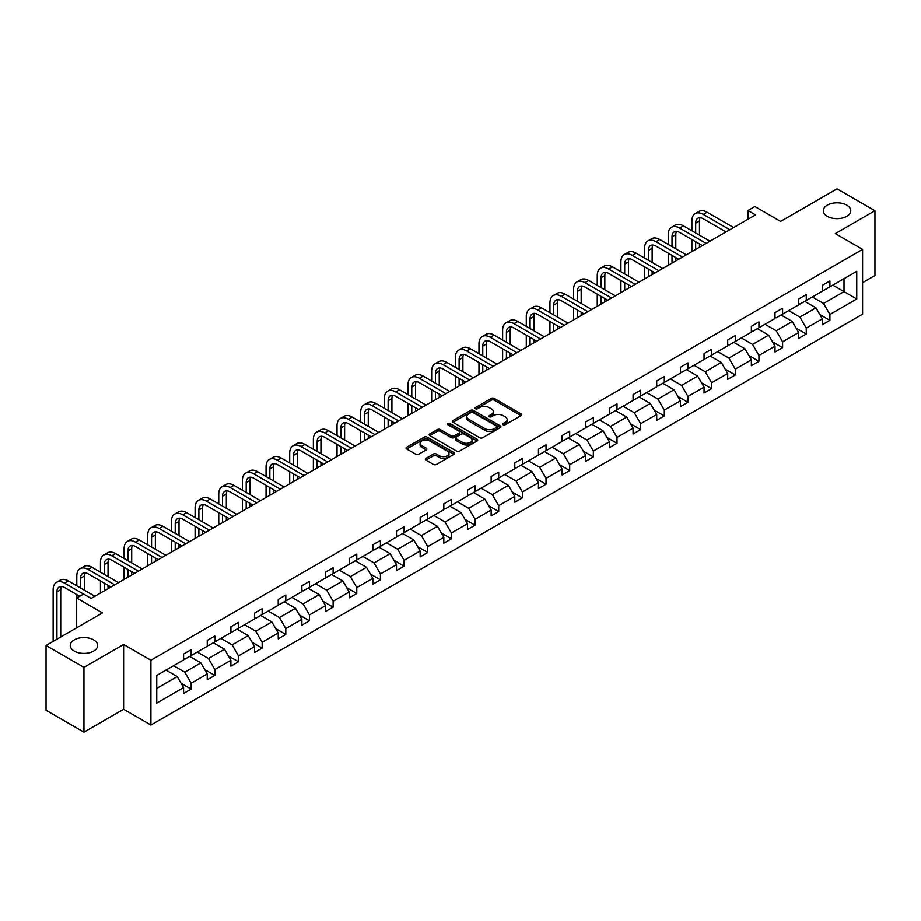<?xml version="1.0" encoding="UTF-8"?>
<svg xmlns="http://www.w3.org/2000/svg" width="921" height="921" viewBox="0 0 921 921"><rect width="100%" height="100%" fill="white"/><g stroke="black" fill="none" stroke-linecap="round" stroke-linejoin="round"><path stroke-width="1.38" d="M93.666 639.899A13.723 7.921 0 0 0 78.711 638.172A13.723 7.921 0 0 0 70.238 645.494A13.723 7.921 0 0 0 74.256 651.101A13.723 7.921 0 0 0 89.21 652.816A13.723 7.921 0 0 0 97.684 645.494A13.723 7.921 0 0 0 93.666 639.899M846.744 205.107A13.723 7.921 0 0 0 831.79 203.391A13.723 7.921 0 0 0 823.316 210.713A13.723 7.921 0 0 0 827.334 216.32A13.723 7.921 0 0 0 842.289 218.035A13.723 7.921 0 0 0 850.762 210.713A13.723 7.921 0 0 0 846.744 205.107M503.154 424.719A1.474 0.852 0 0 0 505.238 424.719L521.056 415.59A2.107 1.22 0 0 0 521.666 414.726A2.107 1.22 0 0 0 521.056 413.863L494.266 398.402A2.107 1.22 0 0 0 491.284 398.402L475.466 407.531A1.474 0.852 0 0 0 475.04 408.13A1.474 0.852 0 0 0 475.466 408.728A1.474 0.852 0 0 0 477.55 408.728L479.599 407.554A6.735 3.891 0 0 1 489.132 407.554L491.354 408.843A6.735 3.891 0 0 1 493.334 411.583A6.735 3.891 0 0 1 491.354 414.335L489.316 415.521A1.474 0.852 0 0 0 488.878 416.119A1.474 0.852 0 0 0 489.316 416.729A1.474 0.852 0 0 0 491.4 416.729L493.437 415.544A6.735 3.891 0 0 1 502.97 415.544L505.203 416.833A6.735 3.891 0 0 1 507.172 419.585A6.735 3.891 0 0 1 505.203 422.336L503.154 423.51A1.474 0.852 0 0 0 502.728 424.109A1.474 0.852 0 0 0 503.154 424.719L503.154 423.51M862.586 282.643L874.95 275.506L874.95 210.713L837.039 188.828L780.628 221.397L754.852 206.511L747.944 210.495L747.944 219.244M83.961 732.172L123.621 709.285L123.621 644.493L83.961 667.391L83.961 732.172L46.05 710.287L46.05 645.494L102.461 612.926L76.685 598.04L76.685 627.811M83.961 667.391L46.05 645.494M425.939 458.382A2.107 1.22 0 0 0 425.318 459.245A2.107 1.22 0 0 0 425.939 460.097L433.457 464.437A2.107 1.22 0 0 0 436.427 464.437L453.995 454.295A2.107 1.22 0 0 0 454.617 453.443A2.107 1.22 0 0 0 453.995 452.579L427.206 437.118A2.107 1.22 0 0 0 424.224 437.118L406.668 447.249A2.107 1.22 0 0 0 406.046 448.113A2.107 1.22 0 0 0 406.668 448.976L415.739 454.214A2.107 1.22 0 0 0 418.721 454.214L426.239 449.874A2.107 1.22 0 0 0 426.849 449.011A2.107 1.22 0 0 0 426.239 448.159L421.737 445.557A5.63 3.247 0 0 1 420.08 443.254A5.63 3.247 0 0 1 423.556 440.25A5.63 3.247 0 0 1 429.693 440.963L447.341 451.14A5.63 3.247 0 0 1 448.988 453.443A5.63 3.247 0 0 1 445.511 456.448A5.63 3.247 0 0 1 439.375 455.745L436.427 454.041A2.107 1.22 0 0 0 433.457 454.041L425.939 458.382L425.939 460.097L433.457 455.791L433.457 454.041M76.685 598.04L83.581 594.057L91.167 598.443L755.531 214.869L747.944 210.495M123.621 644.493L150.917 660.253L862.586 249.372L862.586 314.153L150.917 725.034L150.917 660.253M874.95 210.713L835.289 233.612L862.586 249.372M479.749 437.717A2.107 1.22 0 0 0 482.731 437.717L500.287 427.574A2.107 1.22 0 0 0 500.909 426.711A2.107 1.22 0 0 0 500.287 425.859L473.498 410.386A2.107 1.22 0 0 0 470.516 410.386L452.959 420.529A2.107 1.22 0 0 0 452.338 421.381A2.107 1.22 0 0 0 452.959 422.244L479.749 437.717M448.412 425.03A1.474 0.852 0 0 1 449.909 425.237L477.113 440.952L459.579 451.083A2.107 1.22 0 0 1 456.597 451.083L429.808 435.61L437.325 431.304L437.325 429.554L429.808 433.895A2.107 1.22 0 0 0 429.198 434.747A2.107 1.22 0 0 0 429.808 435.61L429.808 433.895M437.325 431.304A2.107 1.22 0 0 1 440.307 431.304L440.307 429.554A2.107 1.22 0 0 0 437.325 429.554M440.307 429.554L451.163 435.829A2.107 1.22 0 0 0 454.145 435.829L459.13 432.939A2.107 1.22 0 0 0 459.752 432.087A2.107 1.22 0 0 0 459.13 431.224L447.825 424.696A1.474 0.852 0 0 1 447.387 424.097A1.474 0.852 0 0 1 448.297 423.303A1.474 0.852 0 0 1 449.909 423.487L477.147 439.213A2.107 1.22 0 0 1 477.757 440.077A2.107 1.22 0 0 1 477.147 440.94L477.147 439.213M156.754 675.438L183.59 659.943L183.59 654.083L191.177 649.696L191.177 655.568L207.248 646.289L207.248 640.417L214.835 636.043L214.835 641.914L230.906 632.623L230.906 626.764L238.493 622.389L238.493 628.249L254.564 618.97L254.564 613.098L262.151 608.723L262.151 614.595L278.223 605.316L278.223 599.444L285.798 595.07L285.798 600.929L301.881 591.65L301.881 585.791L309.456 581.404L309.456 587.276L325.539 577.997L325.539 572.125L333.114 567.75L333.114 573.622L349.197 564.331L349.197 558.471L356.772 554.097L356.772 559.956L372.844 550.677L372.844 544.818L380.431 540.431L380.431 546.303L396.502 537.024L396.502 531.152L404.089 526.777L404.089 532.637L420.16 523.358L420.16 517.498L427.747 513.124L427.747 518.984L443.818 509.704L443.818 503.833L451.405 499.458L451.405 505.33L467.477 496.051L467.477 490.179L475.063 485.804L475.063 491.664L491.135 482.385L491.135 476.525L498.71 472.139L498.71 478.011L514.793 468.731L514.793 462.86L522.368 458.485L522.368 464.357L538.451 455.066L538.451 449.206L546.026 444.831L546.026 450.691L562.098 441.412L562.098 435.552L569.685 431.166L569.685 437.038L585.756 427.758L585.756 421.887L593.343 417.512L593.343 423.372L609.414 414.093L609.414 408.233L617.001 403.859L617.001 409.718L633.072 400.439L633.072 394.568L640.659 390.193L640.659 396.065L656.731 386.785L656.731 380.914L664.317 376.539L664.317 382.399L680.389 373.12L680.389 367.26L687.975 362.874L687.975 368.745L704.047 359.466L704.047 353.595L711.622 349.22L711.622 355.092L727.705 345.801L727.705 339.941L735.28 335.566L735.28 341.426L751.363 332.147L751.363 326.287L758.939 321.901L758.939 327.772L775.01 318.493L775.01 312.622L782.597 308.247L782.597 314.107L798.668 304.828L798.668 298.968L806.255 294.593L806.255 300.453L822.326 291.174L822.326 285.303L829.913 280.928L829.913 286.799L856.749 271.304L856.749 298.968L829.913 314.464L829.913 320.324L822.326 324.71L822.326 318.839L806.255 328.118L806.255 333.989L798.668 338.364L798.668 332.504L782.597 341.783L782.597 347.643L775.01 352.018L775.01 346.158L758.939 355.437L758.939 361.308L751.363 365.683L751.363 359.812L735.28 369.091L735.28 374.962L727.705 379.337L727.705 373.477L711.622 382.756L711.622 388.616L704.047 393.002L704.047 387.131L687.975 396.41L687.975 402.281L680.389 406.656L680.389 400.785L664.317 410.075L664.317 415.935L656.731 420.31L656.731 414.45L640.659 423.729L640.659 429.589L633.072 433.975L633.072 428.104L617.001 437.383L617.001 443.254L609.414 447.629L609.414 441.769L593.343 451.048L593.343 456.908L585.756 461.283L585.756 455.423L569.685 464.702L569.685 470.573L562.098 474.948L562.098 469.077L546.026 478.356L546.026 484.227L538.451 488.602L538.451 482.742L522.368 492.021L522.368 497.881L514.793 502.267L514.793 496.396L498.71 505.675L498.71 511.546L491.135 515.921L491.135 510.05L475.063 519.34L475.063 525.2L467.477 529.575L467.477 523.715L451.405 532.994L451.405 538.854L443.818 543.24L443.818 537.369L427.747 546.648L427.747 552.519L420.16 556.894L420.16 551.034L404.089 560.313L404.089 566.173L396.502 570.548L396.502 564.688L380.431 573.967L380.431 579.839L372.844 584.213L372.844 578.342L356.772 587.621L356.772 593.492L349.197 597.867L349.197 592.007L333.114 601.286L333.114 607.146L325.539 611.532L325.539 605.661L309.456 614.94L309.456 620.812L301.881 625.186L301.881 619.315L285.798 628.606L285.798 634.465L278.223 638.84L278.223 632.98L262.151 642.259L262.151 648.119L254.564 652.505L254.564 646.634L238.493 655.913L238.493 661.785L230.906 666.159L230.906 660.299L214.835 669.579L214.835 675.438L207.248 679.813L207.248 673.953L191.177 683.232L191.177 689.104L183.59 693.478L183.59 687.607L156.754 703.103L156.754 675.438M189.657 656.443L200.882 662.924L184.81 672.203L173.585 665.722M184.81 672.203L191.177 683.232M200.882 662.924L207.248 673.953M183.59 658.538L184.81 659.24L191.177 655.568M213.315 642.789L224.54 649.259L208.468 658.538L197.244 652.068M208.468 658.538L214.835 669.579M224.54 649.259L230.906 660.299M207.248 644.884L208.468 645.586L214.835 641.914M236.973 629.124L248.198 635.605L232.115 644.884L220.902 638.403M232.115 644.884L238.493 655.913M248.198 635.605L254.564 646.634M230.906 631.23L232.115 631.933L238.493 628.249M260.631 615.47L271.856 621.951L255.773 631.23L244.56 624.749M255.773 631.23L262.151 642.259M271.856 621.951L278.223 632.98M254.564 617.565L255.773 618.267L262.151 614.595M284.29 601.804L295.503 608.286L279.431 617.565L268.207 611.095M279.431 617.565L285.798 628.606M295.503 608.286L301.881 619.315M278.223 603.911L279.431 604.613L285.798 600.929M307.948 588.151L319.161 594.632L303.09 603.911L291.865 597.43M303.09 603.911L309.456 614.94M319.161 594.632L325.539 605.661M301.881 590.257L303.09 590.948L309.456 587.276M331.595 574.497L342.819 580.967L326.748 590.257L315.523 583.776M326.748 590.257L333.114 601.286M342.819 580.967L349.197 592.007M325.539 576.592L326.748 577.294L333.114 573.622M355.253 560.831L366.477 567.313L350.406 576.592L339.181 570.111M350.406 576.592L356.772 587.621M366.477 567.313L372.844 578.342M349.197 562.938L350.406 563.64L356.772 559.956M378.911 547.178L390.136 553.659L374.064 562.938L362.839 556.457M374.064 562.938L380.431 573.967M390.136 553.659L396.502 564.688M372.844 549.273L374.064 549.975L380.431 546.303M402.569 533.524L413.794 539.994L397.722 549.273L386.498 542.803M397.722 549.273L404.089 560.313M413.794 539.994L420.16 551.034M396.502 535.619L397.722 536.321L404.089 532.637M426.227 519.858L437.452 526.34L421.381 535.619L410.156 529.138M421.381 535.619L427.747 546.648M437.452 526.34L443.818 537.369M420.16 521.965L421.381 522.668L427.747 518.984M449.885 506.205L461.11 512.686L445.027 521.965L433.814 515.484M445.027 521.965L451.405 532.994M461.11 512.686L467.477 523.715M443.818 508.3L445.027 509.002L451.405 505.33M473.544 492.539L484.768 499.021L468.685 508.3L457.472 501.83M468.685 508.3L475.063 519.34M484.768 499.021L491.135 510.05M467.477 494.646L468.685 495.348L475.063 491.664M497.202 478.885L508.415 485.367L492.344 494.646L481.119 488.165M492.344 494.646L498.71 505.675M508.415 485.367L514.793 496.396M491.135 480.992L492.344 481.683L498.71 478.011M520.86 465.232L532.073 471.702L516.002 480.992L504.777 474.511M516.002 480.992L522.368 492.021M532.073 471.702L538.451 482.742M514.793 467.327L516.002 468.029L522.368 464.357M544.507 451.566L555.731 458.048L539.66 467.327L528.435 460.845M539.66 467.327L546.026 478.356M555.731 458.048L562.098 469.077M538.451 453.673L539.66 454.375L546.026 450.691M568.165 437.912L579.39 444.394L563.318 453.673L552.093 447.192M563.318 453.673L569.685 464.702M579.39 444.394L585.756 455.423M562.098 440.008L563.318 440.71L569.685 437.038M591.823 424.259L603.048 430.729L586.976 440.008L575.752 433.538M586.976 440.008L593.343 451.048M603.048 430.729L609.414 441.769M585.756 426.354L586.976 427.056L593.343 423.372M615.481 410.593L626.706 417.075L610.635 426.354L599.41 419.872M610.635 426.354L617.001 437.383M626.706 417.075L633.072 428.104M609.414 412.7L610.635 413.402L617.001 409.718M639.139 396.939L650.364 403.421L634.281 412.7L623.068 406.219M634.281 412.7L640.659 423.729M650.364 403.421L656.731 414.45M633.072 399.035L634.281 399.737L640.659 396.065M662.798 383.274L674.022 389.756L657.939 399.035L646.726 392.565M657.939 399.035L664.317 410.075M674.022 389.756L680.389 400.785M656.731 385.381L657.939 386.083L664.317 382.399M686.456 369.62L697.681 376.102L681.598 385.381L670.373 378.899M681.598 385.381L687.975 396.41M697.681 376.102L704.047 387.131M680.389 371.727L681.598 372.418L687.975 368.745M710.114 355.966L721.327 362.437L705.256 371.727L694.031 365.246M705.256 371.727L711.622 382.756M721.327 362.437L727.705 373.477M704.047 358.062L705.256 358.764L711.622 355.092M733.772 342.301L744.985 348.783L728.914 358.062L717.689 351.58M728.914 358.062L735.28 369.091M744.985 348.783L751.363 359.812M727.705 344.408L728.914 345.11L735.28 341.426M757.419 328.647L768.644 335.129L752.572 344.408L741.347 337.926M752.572 344.408L758.939 355.437M768.644 335.129L775.01 346.158M751.363 330.743L752.572 331.445L758.939 327.772M781.077 314.994L792.302 321.464L776.23 330.743L765.006 324.273M776.23 330.743L782.597 341.783M792.302 321.464L798.668 332.504M775.01 317.089L776.23 317.791L782.597 314.107M804.735 301.328L815.96 307.81L799.889 317.089L788.664 310.607M799.889 317.089L806.255 328.118M815.96 307.81L822.326 318.839M798.668 303.435L799.889 304.126L806.255 300.453M832.791 285.13L844.016 291.612L823.547 303.435L812.322 296.953M823.547 303.435L829.913 314.464M856.749 298.968L844.016 291.612L844.016 278.649L856.749 271.304M123.621 709.285L150.917 725.034M822.326 289.77L823.547 290.472L829.913 286.799M156.754 688.401L177.223 676.578L165.999 670.097M177.223 676.578L183.59 687.607M819.828 314.51L829.913 320.324M796.17 328.164L806.255 333.989M772.512 341.818L782.597 347.643M748.854 355.483L758.939 361.308M725.195 369.137L735.28 374.962M701.537 382.802L711.622 388.616M677.891 396.456L687.975 402.281M654.232 410.11L664.317 415.935M630.574 423.775L640.659 429.589M606.916 437.429L617.001 443.254M583.258 451.083L593.343 456.908M559.6 464.748L569.685 470.573M535.941 478.402L546.026 484.227M512.283 492.067L522.368 497.881M488.625 505.721L498.71 511.546M464.978 519.375L475.063 525.2M441.32 533.04L451.405 538.854M417.662 546.694L427.747 552.519M394.004 560.359L404.089 566.173M370.346 574.013L380.431 579.839M346.687 587.667L356.772 593.492M323.029 601.332L333.114 607.146M299.371 614.986L309.456 620.812M275.724 628.64L285.798 634.465M252.066 642.305L262.151 648.119M228.408 655.959L238.493 661.785M204.75 669.625L214.835 675.438M181.092 683.278L191.177 689.104M503.741 424.926L505.203 424.086A6.735 3.891 0 0 0 507.172 421.334L507.172 419.585M493.334 411.583L493.334 413.345A6.735 3.891 0 0 1 491.354 416.085L489.903 416.937M521.021 415.601L494.266 400.151A2.107 1.22 0 0 0 491.284 400.151L476.053 408.936M500.287 425.859L500.287 427.574L473.498 412.136A2.107 1.22 0 0 0 470.516 412.136L452.982 422.267M496.569 427.321A1.474 0.852 0 0 0 496.995 426.711A1.474 0.852 0 0 0 496.569 426.112L473.049 412.539A1.474 0.852 0 0 0 470.965 412.539L468.812 413.782A6.735 3.891 0 0 0 466.832 416.534A6.735 3.891 0 0 0 468.812 419.285L484.883 428.564A6.735 3.891 0 0 0 494.416 428.564L496.569 427.321L496.569 429.071A1.474 0.852 0 0 0 496.995 428.461L496.995 426.711M466.832 416.534L466.832 418.284A6.735 3.891 0 0 0 468.812 421.035L468.812 419.285M496.569 429.071L494.416 430.314A6.735 3.891 0 0 1 484.883 430.314L468.812 421.035M440.307 431.304L451.163 437.579A2.107 1.22 0 0 0 454.145 437.579L459.13 434.7A2.107 1.22 0 0 0 459.752 433.837L459.752 432.087M462.446 442.333A5.63 3.247 0 0 0 468.582 443.036A5.63 3.247 0 0 0 472.059 440.031A5.63 3.247 0 0 0 470.412 437.74L464.196 434.148A2.107 1.22 0 0 0 461.214 434.148L456.229 437.026A2.107 1.22 0 0 0 455.619 437.889A2.107 1.22 0 0 0 456.229 438.741L462.446 442.333L462.446 444.083A5.63 3.247 0 0 0 468.582 444.785A5.63 3.247 0 0 0 472.059 441.781L472.059 440.031M455.619 437.889L455.619 439.639A2.107 1.22 0 0 0 456.229 440.491L456.229 438.741M462.446 444.083L456.229 440.491M448.988 453.443L448.988 455.193A5.63 3.247 0 0 1 445.511 458.198A5.63 3.247 0 0 1 439.375 457.495L436.427 455.791A2.107 1.22 0 0 0 433.457 455.791M420.08 443.254L420.08 445.004A5.63 3.247 0 0 0 421.737 447.307L421.737 445.557M426.204 449.885L421.737 447.307M453.972 454.318L427.206 438.868A2.107 1.22 0 0 0 424.224 438.868L406.691 448.988L406.668 447.249M691.878 230.745L691.878 220.936A16.083 9.291 60 0 1 695.217 213.58L699.004 211.393A16.083 9.291 60 0 1 707.052 212.187L733.611 227.522M695.217 213.58A16.083 9.291 60 0 1 703.253 214.374L729.823 229.709M726.036 231.896L703.253 218.749A10.718 6.194 -120 0 0 697.899 218.219A10.718 6.194 -120 0 0 695.677 223.124L695.677 232.932M700.133 217.724A10.718 6.194 -120 0 0 699.465 220.936L699.465 235.12M695.677 241.693L695.677 249.43M699.465 243.881L699.465 247.242M691.878 251.617L691.878 239.495M668.22 244.399L668.22 234.602A16.083 9.291 60 0 1 671.559 227.234L675.346 225.046A16.083 9.291 60 0 1 683.394 225.841L709.953 241.175M671.559 227.234A16.083 9.291 60 0 1 679.594 228.028L706.165 243.374M702.378 245.562L679.594 232.403A10.718 6.194 -120 0 0 674.241 231.873A10.718 6.194 -120 0 0 672.019 236.789L672.019 246.586M676.475 231.378A10.718 6.194 -120 0 0 675.807 234.602L675.807 248.785M672.019 255.347L672.019 263.084M675.807 257.535L675.807 260.896M668.22 265.271L668.22 253.16M644.573 258.064L644.573 248.256A16.083 9.291 60 0 1 647.9 240.888L651.688 238.7A16.083 9.291 60 0 1 659.735 239.495L686.306 254.841M647.9 240.888A16.083 9.291 60 0 1 655.948 241.693L682.507 257.028M678.719 259.215L655.948 246.068A10.718 6.194 -120 0 0 650.583 245.539A10.718 6.194 -120 0 0 648.361 250.443L648.361 260.252M652.828 245.044A10.718 6.194 -120 0 0 652.149 248.256L652.149 262.439M648.361 269.001L648.361 276.749M652.149 271.188L652.149 274.562M644.573 278.936L644.573 266.814M620.915 271.718L620.915 261.909A16.083 9.291 60 0 1 624.242 254.553L628.03 252.366A16.083 9.291 60 0 1 636.077 253.16L662.648 268.495M624.242 254.553A16.083 9.291 60 0 1 632.29 255.347L658.849 270.682M655.061 272.869L632.29 259.722A10.718 6.194 -120 0 0 626.925 259.192A10.718 6.194 -120 0 0 624.703 264.108L624.703 273.905M629.17 258.697A10.718 6.194 -120 0 0 628.49 261.909L628.49 276.093M624.703 282.666L624.703 290.403M628.49 284.854L628.49 288.215M620.915 292.59L620.915 280.479M597.257 285.372L597.257 275.575A16.083 9.291 60 0 1 600.584 268.207L604.372 266.019A16.083 9.291 60 0 1 612.419 266.814L638.99 282.16M600.584 268.207A16.083 9.291 60 0 1 608.631 269.001L635.202 284.347M631.403 286.535L608.631 273.387A10.718 6.194 -120 0 0 603.267 272.846A10.718 6.194 -120 0 0 601.045 277.762L601.045 287.571M605.511 272.363A10.718 6.194 -120 0 0 604.832 275.575L604.832 289.758M601.045 296.32L601.045 304.057M604.832 298.508L604.832 301.869M597.257 306.256L597.257 294.133M573.599 299.037L573.599 289.229A16.083 9.291 60 0 1 576.926 281.872L580.725 279.673A16.083 9.291 60 0 1 588.761 280.479L615.332 295.814M576.926 281.872A16.083 9.291 60 0 1 584.973 282.666L611.544 298.001M607.745 300.188L584.973 287.041A10.718 6.194 -120 0 0 579.608 286.512A10.718 6.194 -120 0 0 577.386 291.416L577.386 301.225M581.853 286.017A10.718 6.194 -120 0 0 581.186 289.229L581.186 303.412M577.386 309.974L577.386 317.722M581.186 312.173L581.186 315.535M573.599 319.909L573.599 307.787M549.941 312.691L549.941 302.894A16.083 9.291 60 0 1 553.268 295.526L557.067 293.339A16.083 9.291 60 0 1 565.103 294.133L591.673 309.468M553.268 295.526A16.083 9.291 60 0 1 561.315 296.32L587.886 311.666M584.087 313.854L561.315 300.695A10.718 6.194 -120 0 0 555.95 300.165A10.718 6.194 -120 0 0 553.728 305.081L553.728 314.878M558.195 299.67A10.718 6.194 -120 0 0 557.527 302.894L557.527 317.066M553.728 323.639L553.728 331.376M557.527 325.827L557.527 329.188M549.941 333.563L549.941 321.452M526.282 326.356L526.282 316.548A16.083 9.291 60 0 1 529.621 309.18L533.409 306.992A16.083 9.291 60 0 1 541.444 307.787L568.015 323.133M529.621 309.18A16.083 9.291 60 0 1 537.657 309.974L564.228 325.32M560.44 327.508L537.657 314.36A10.718 6.194 -120 0 0 532.292 313.831A10.718 6.194 -120 0 0 530.07 318.735L530.07 328.544M534.537 313.336A10.718 6.194 -120 0 0 533.869 316.548L533.869 330.731M530.07 337.293L530.07 345.041M533.869 339.481L533.869 342.842M526.282 347.229L526.282 335.106M502.624 340.01L502.624 330.202A16.083 9.291 60 0 1 505.963 322.845L509.75 320.658A16.083 9.291 60 0 1 517.798 321.452L544.357 336.787M505.963 322.845A16.083 9.291 60 0 1 513.999 323.639L540.569 338.974M536.782 341.161L513.999 328.014A10.718 6.194 -120 0 0 508.634 327.485A10.718 6.194 -120 0 0 506.423 332.389L506.423 342.198M510.879 326.99A10.718 6.194 -120 0 0 510.211 330.202L510.211 344.385M506.423 350.959L506.423 358.695M510.211 353.146L510.211 356.508M502.624 360.882L502.624 348.771M478.966 353.664L478.966 343.867A16.083 9.291 60 0 1 482.305 336.499L486.092 334.311A16.083 9.291 60 0 1 494.14 335.106L520.699 350.452M482.305 336.499A16.083 9.291 60 0 1 490.34 337.293L516.911 352.639M513.124 354.827L490.34 341.679A10.718 6.194 -120 0 0 484.987 341.138A10.718 6.194 -120 0 0 482.765 346.054L482.765 355.863M487.221 340.643A10.718 6.194 -120 0 0 486.553 343.867L486.553 358.05M482.765 364.612L482.765 372.349M486.553 366.8L486.553 370.161M478.966 374.536L478.966 362.425M455.319 367.329L455.319 357.521A16.083 9.291 60 0 1 458.646 350.153L462.434 347.965A16.083 9.291 60 0 1 470.481 348.771L497.052 364.106M458.646 350.153A16.083 9.291 60 0 1 466.682 350.959L493.253 366.293M489.465 368.481L466.682 355.333A10.718 6.194 -120 0 0 461.329 354.804A10.718 6.194 -120 0 0 459.107 359.708L459.107 369.517M463.562 354.309A10.718 6.194 -120 0 0 462.895 357.521L462.895 371.704M459.107 378.266L459.107 386.014M462.895 380.465L462.895 383.827M455.319 388.202L455.319 376.079M431.661 380.983L431.661 371.175A16.083 9.291 60 0 1 434.988 363.818L438.776 361.631A16.083 9.291 60 0 1 446.823 362.425L473.394 377.76M434.988 363.818A16.083 9.291 60 0 1 443.036 364.612L469.595 379.947M465.807 382.146L443.036 368.987A10.718 6.194 -120 0 0 437.671 368.458A10.718 6.194 -120 0 0 435.449 373.373L435.449 383.171M439.916 367.963A10.718 6.194 -120 0 0 439.236 371.175L439.236 385.358M435.449 391.932L435.449 399.668M439.236 394.119L439.236 397.481M431.661 401.855L431.661 389.744M408.003 394.649L408.003 384.84A16.083 9.291 60 0 1 411.33 377.472L415.118 375.284A16.083 9.291 60 0 1 423.165 376.079L449.736 391.425M411.33 377.472A16.083 9.291 60 0 1 419.377 378.266L445.937 393.612M442.149 395.8L419.377 382.652A10.718 6.194 -120 0 0 414.013 382.123A10.718 6.194 -120 0 0 411.791 387.027L411.791 396.836M416.257 381.628A10.718 6.194 -120 0 0 415.578 384.84L415.578 399.023M411.791 405.585L411.791 413.322M415.578 407.773L415.578 411.134M408.003 415.521L408.003 403.398M384.345 408.302L384.345 398.494A16.083 9.291 60 0 1 387.672 391.137L391.471 388.938A16.083 9.291 60 0 1 399.507 389.744L426.078 405.079M387.672 391.137A16.083 9.291 60 0 1 395.719 391.932L422.29 407.266M418.491 409.454L395.719 396.306A10.718 6.194 -120 0 0 390.354 395.777A10.718 6.194 -120 0 0 388.132 400.681L388.132 410.49M392.599 395.282A10.718 6.194 -120 0 0 391.92 398.494L391.92 412.677M388.132 419.251L388.132 426.987M391.92 421.438L391.92 424.8M384.345 429.174L384.345 417.052M360.687 421.956L360.687 412.159A16.083 9.291 60 0 1 364.014 404.791L367.813 402.604A16.083 9.291 60 0 1 375.849 403.398L402.419 418.733M364.014 404.791A16.083 9.291 60 0 1 372.061 405.585L398.632 420.932M394.833 423.119L372.061 409.96A10.718 6.194 -120 0 0 366.696 409.431A10.718 6.194 -120 0 0 364.474 414.346L364.474 424.144M368.941 408.936A10.718 6.194 -120 0 0 368.273 412.159L368.273 426.342M364.474 432.905L364.474 440.641M368.273 435.092L368.273 438.454M360.687 442.828L360.687 430.717M337.028 435.621L337.028 425.813A16.083 9.291 60 0 1 340.356 418.445L344.155 416.257A16.083 9.291 60 0 1 352.19 417.052L378.761 432.398M340.356 418.445A16.083 9.291 60 0 1 348.403 419.251L374.974 434.585M371.175 436.773L348.403 423.625A10.718 6.194 -120 0 0 343.038 423.096A10.718 6.194 -120 0 0 340.816 428L340.816 437.809M345.283 422.601A10.718 6.194 -120 0 0 344.615 425.813L344.615 439.996M340.816 446.558L340.816 454.306M344.615 448.746L344.615 452.107M337.028 456.494L337.028 444.371M313.37 449.275L313.37 439.467A16.083 9.291 60 0 1 316.709 432.11L320.496 429.923A16.083 9.291 60 0 1 328.532 430.717L355.103 446.052M316.709 432.11A16.083 9.291 60 0 1 324.745 432.905L351.315 448.239M347.528 450.427L324.745 437.279A10.718 6.194 -120 0 0 319.38 436.75A10.718 6.194 -120 0 0 317.169 441.654L317.169 451.463M321.625 436.255A10.718 6.194 -120 0 0 320.957 439.467L320.957 453.65M317.169 460.224L317.169 467.96M320.957 462.411L320.957 465.773M313.37 470.147L313.37 458.036M289.712 462.929L289.712 453.132A16.083 9.291 60 0 1 293.051 445.764L296.838 443.577A16.083 9.291 60 0 1 304.886 444.371L331.445 459.717M293.051 445.764A16.083 9.291 60 0 1 301.086 446.558L327.657 461.905M323.87 464.092L301.086 450.945A10.718 6.194 -120 0 0 295.733 450.404A10.718 6.194 -120 0 0 293.511 455.319L293.511 465.128M297.967 449.909A10.718 6.194 -120 0 0 297.299 453.132L297.299 467.315M293.511 473.878L293.511 481.614M297.299 476.065L297.299 479.427M289.712 483.801L289.712 471.69M266.054 476.594L266.054 466.786A16.083 9.291 60 0 1 269.393 459.418L273.18 457.23A16.083 9.291 60 0 1 281.227 458.036L307.787 473.371M269.393 459.418A16.083 9.291 60 0 1 277.428 460.224L303.999 475.558M300.211 477.746L277.428 464.598A10.718 6.194 -120 0 0 272.075 464.069A10.718 6.194 -120 0 0 269.853 468.973L269.853 478.782M274.308 463.574A10.718 6.194 -120 0 0 273.641 466.786L273.641 480.969M269.853 487.531L269.853 495.279M273.641 489.73L273.641 493.092M266.054 497.467L266.054 485.344M242.407 490.248L242.407 480.44A16.083 9.291 60 0 1 245.734 473.083L249.522 470.896A16.083 9.291 60 0 1 257.569 471.69L284.14 487.025M245.734 473.083A16.083 9.291 60 0 1 253.77 473.878L280.341 489.212M276.553 491.411L253.77 478.252A10.718 6.194 -120 0 0 248.417 477.723A10.718 6.194 -120 0 0 246.195 482.639L246.195 492.436M250.65 477.228A10.718 6.194 -120 0 0 249.982 480.44L249.982 494.623M246.195 501.197L246.195 508.933M249.982 503.384L249.982 506.746M242.407 511.12L242.407 499.009M218.749 503.914L218.749 494.105A16.083 9.291 60 0 1 222.076 486.737L225.864 484.55A16.083 9.291 60 0 1 233.911 485.344L260.482 500.69M222.076 486.737A16.083 9.291 60 0 1 230.123 487.531L256.683 502.878M252.895 505.065L230.123 491.918A10.718 6.194 -120 0 0 224.759 491.388A10.718 6.194 -120 0 0 222.537 496.292L222.537 506.101M227.003 490.893A10.718 6.194 -120 0 0 226.324 494.105L226.324 508.288M222.537 514.851L222.537 522.587M226.324 517.038L226.324 520.4M218.749 524.786L218.749 512.663M195.091 517.567L195.091 507.759A16.083 9.291 60 0 1 198.418 500.402L202.206 498.203A16.083 9.291 60 0 1 210.253 499.009L236.824 514.344M198.418 500.402A16.083 9.291 60 0 1 206.465 501.197L233.025 516.531M229.237 518.719L206.465 505.571A10.718 6.194 -120 0 0 201.1 505.042A10.718 6.194 -120 0 0 198.878 509.946L198.878 519.755M203.345 504.547A10.718 6.194 -120 0 0 202.666 507.759L202.666 521.942M198.878 528.516L198.878 536.252M202.666 530.703L202.666 534.065M195.091 538.44L195.091 526.317M171.433 531.221L171.433 521.424A16.083 9.291 60 0 1 174.76 514.056L178.559 511.869A16.083 9.291 60 0 1 186.595 512.663L213.165 527.998M174.76 514.056A16.083 9.291 60 0 1 182.807 514.851L209.378 530.197M205.579 532.384L182.807 519.225A10.718 6.194 -120 0 0 177.442 518.696A10.718 6.194 -120 0 0 175.22 523.612L175.22 533.409M179.687 518.201A10.718 6.194 -120 0 0 179.019 521.424L179.019 535.608M175.22 542.17L175.22 549.906M179.019 544.357L179.019 547.719M171.433 552.093L171.433 539.982M147.774 544.887L147.774 535.078A16.083 9.291 60 0 1 151.102 527.71L154.901 525.523A16.083 9.291 60 0 1 162.936 526.317L189.507 541.663M151.102 527.71A16.083 9.291 60 0 1 159.149 528.516L185.72 543.851M181.921 546.038L159.149 532.891A10.718 6.194 -120 0 0 153.784 532.361A10.718 6.194 -120 0 0 151.562 537.265L151.562 547.074M156.029 531.866A10.718 6.194 -120 0 0 155.361 535.078L155.361 549.261M151.562 555.824L151.562 563.571M155.361 558.011L155.361 561.373M147.774 565.759L147.774 553.636M124.116 558.54L124.116 548.732A16.083 9.291 60 0 1 127.443 541.375L131.243 539.188A16.083 9.291 60 0 1 139.278 539.982L165.849 555.317M127.443 541.375A16.083 9.291 60 0 1 135.491 542.17L162.061 557.504M158.274 559.692L135.491 546.544A10.718 6.194 -120 0 0 130.126 546.015A10.718 6.194 -120 0 0 127.904 550.919L127.904 560.728M132.371 545.52A10.718 6.194 -120 0 0 131.703 548.732L131.703 562.915M127.904 569.489L127.904 577.225M131.703 571.676L131.703 575.038M124.116 579.413L124.116 567.301M100.458 572.194L100.458 562.397A16.083 9.291 60 0 1 103.797 555.029L107.584 552.842A16.083 9.291 60 0 1 115.62 553.636L142.191 568.982M103.797 555.029A16.083 9.291 60 0 1 111.832 555.824L138.403 571.17M134.616 573.357L111.832 560.21A10.718 6.194 -120 0 0 106.468 559.669A10.718 6.194 -120 0 0 104.257 564.585L104.257 574.393M108.713 559.174A10.718 6.194 -120 0 0 108.045 562.397L108.045 576.581M104.257 583.143L104.257 590.879M108.045 585.33L108.045 588.692M100.458 593.066L100.458 580.955M76.8 585.86L76.8 576.051A16.083 9.291 60 0 1 80.139 568.683L83.926 566.496A16.083 9.291 60 0 1 91.973 567.301L118.533 582.636M80.139 568.683A16.083 9.291 60 0 1 88.174 569.489L114.745 584.823M110.957 587.011L88.174 573.864A10.718 6.194 -120 0 0 82.821 573.334A10.718 6.194 -120 0 0 80.599 578.238L80.599 588.047M85.054 572.839A10.718 6.194 -120 0 0 84.387 576.051L84.387 590.234M76.8 597.971L76.8 594.609M53.142 641.396L53.142 589.705A16.083 9.291 60 0 1 56.48 582.348L60.268 580.161A16.083 9.291 60 0 1 68.315 580.955L94.875 596.29M56.48 582.348A16.083 9.291 60 0 1 64.516 583.143L83.512 594.103M79.713 596.29L64.516 587.517A10.718 6.194 -120 0 0 59.163 586.988A10.718 6.194 -120 0 0 56.941 591.904L56.941 639.209M61.396 586.493A10.718 6.194 -120 0 0 60.728 589.705L60.728 637.021M505.203 424.086L505.203 422.336M489.316 416.729L489.316 415.521M491.354 416.085L491.354 414.335M475.466 408.728L475.466 407.531M491.284 400.151L491.284 398.402M494.266 400.151L494.266 398.402M521.056 415.59L521.056 413.863M452.959 422.244L452.959 420.529M470.516 412.136L470.516 410.386M473.498 412.136L473.498 410.386M484.883 430.314L484.883 428.564M494.416 430.314L494.416 428.564M451.163 437.579L451.163 435.829M454.145 437.579L454.145 435.829M459.13 434.7L459.13 432.939M449.909 425.237L449.909 423.487M436.427 455.791L436.427 454.041M439.375 457.495L439.375 455.745M426.239 449.874L426.239 448.159M424.224 438.868L424.224 437.118M427.206 438.868L427.206 437.118M453.995 454.295L453.995 452.579M707.052 212.187L703.253 214.374M699.465 220.936L695.677 223.124M683.394 225.841L679.594 228.028M675.807 234.602L672.019 236.789M659.735 239.495L655.948 241.693M652.149 248.256L648.361 250.443M636.077 253.16L632.29 255.347M628.49 261.909L624.703 264.108M612.419 266.814L608.631 269.001M604.832 275.575L601.045 277.762M588.761 280.479L584.973 282.666M581.186 289.229L577.386 291.416M565.103 294.133L561.315 296.32M557.527 302.894L553.728 305.081M541.444 307.787L537.657 309.974M533.869 316.548L530.07 318.735M517.798 321.452L513.999 323.639M510.211 330.202L506.423 332.389M494.14 335.106L490.34 337.293M486.553 343.867L482.765 346.054M470.481 348.771L466.682 350.959M462.895 357.521L459.107 359.708M446.823 362.425L443.036 364.612M439.236 371.175L435.449 373.373M423.165 376.079L419.377 378.266M415.578 384.84L411.791 387.027M399.507 389.744L395.719 391.932M391.92 398.494L388.132 400.681M375.849 403.398L372.061 405.585M368.273 412.159L364.474 414.346M352.19 417.052L348.403 419.251M344.615 425.813L340.816 428M328.532 430.717L324.745 432.905M320.957 439.467L317.169 441.654M304.886 444.371L301.086 446.558M297.299 453.132L293.511 455.319M281.227 458.036L277.428 460.224M273.641 466.786L269.853 468.973M257.569 471.69L253.77 473.878M249.982 480.44L246.195 482.639M233.911 485.344L230.123 487.531M226.324 494.105L222.537 496.292M210.253 499.009L206.465 501.197M202.666 507.759L198.878 509.946M186.595 512.663L182.807 514.851M179.019 521.424L175.22 523.612M162.936 526.317L159.149 528.516M155.361 535.078L151.562 537.265M139.278 539.982L135.491 542.17M131.703 548.732L127.904 550.919M115.62 553.636L111.832 555.824M108.045 562.397L104.257 564.585M91.973 567.301L88.174 569.489M84.387 576.051L80.599 578.238M68.315 580.955L64.516 583.143M60.728 589.705L56.941 591.904"/></g></svg>

